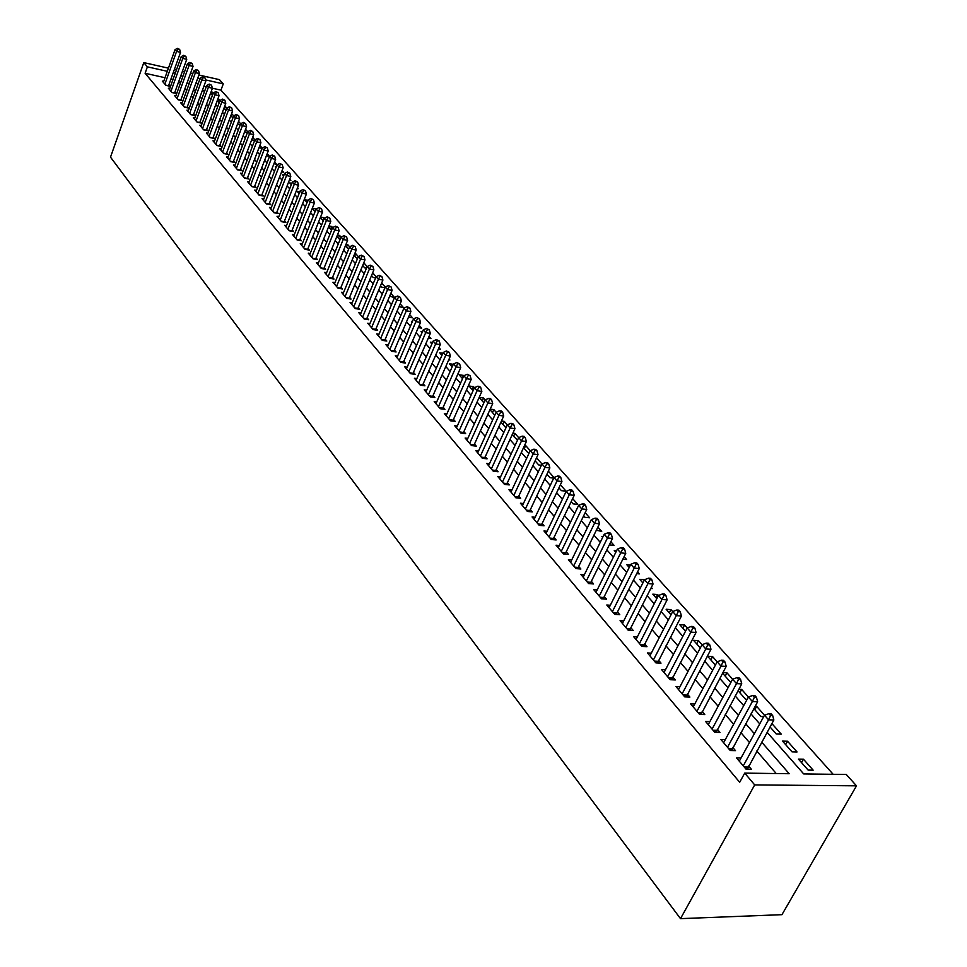 <?xml version="1.0" encoding="UTF-8"?>
<svg xmlns="http://www.w3.org/2000/svg" width="967" height="967" viewBox="0 0 967 967"><rect width="100%" height="100%" fill="white"/><g stroke="black" fill="none" stroke-linecap="round" stroke-linejoin="round"><path stroke-width="1.45" d="M833.167 774.313L220.947 90.136L223.268 83.875L205.596 79.91M767.097 732.261L803.686 773.914L846.258 774.482L856.496 785.833L781.952 914.673L680.502 918.65L110.504 157.15L143.793 62.601L147.383 66.844L145.11 73.287L739.682 782.267L744.723 773.116L789.193 773.721L761.67 742.1M198.888 75.015L219.461 79.657L223.268 83.875M787.537 741.23L782.521 741.097L792.021 751.855L797.05 751.963L787.537 741.23L785.639 744.626M754.816 709.718L756.653 706.357L755.154 706.297M756.653 706.357L768.56 719.823L743.26 765.864M763.725 716.595L760.799 716.499L753.873 708.642M725.202 676.163L726.966 672.839L722.869 672.633M726.966 672.839L736.516 683.633L712.075 729.106M730.834 682.533L722.567 673.189M696.711 643.901L698.428 640.625L693.557 640.323L700.313 647.975M698.428 640.625L705.789 648.93L682.146 693.835M669.297 612.848L670.965 609.609L666.13 609.258L671.013 614.794M670.965 609.609L676.284 615.628L653.414 659.965M626.761 628.55L630.363 628.78L653.039 584.044L647.95 583.633L644.493 579.729L639.719 579.354L642.874 582.92M651.323 587.428L652.35 588.589L650.803 588.468M616.583 550.743L614.275 550.525L615.822 552.278M624.09 556.678L626.568 559.482L622.857 559.156M597.884 527.088L601.716 531.427L596.349 530.23M572.657 498.609L577.746 504.351L573.068 503.855L571.171 501.704M548.337 471.159L557.016 480.962L537.108 522.881M553.704 478.109L549.969 477.686L546.899 474.205M524.271 448.579L525.673 445.557L524.561 445.424M525.673 445.557L533.143 454.007L513.815 495.43M529.336 452.616L527.656 452.411L523.498 447.709M502.913 424.38L504.278 421.394L501.426 421.02M504.278 421.394L510.129 428.018L491.345 468.935M500.918 422.132L505.946 427.813M482.243 400.979L483.573 398.029L479.136 397.413L483.863 402.816M483.573 398.029L487.912 402.937L469.648 443.357M462.25 378.327L463.544 375.414L459.107 374.773L462.54 378.665M463.544 375.414L466.469 378.713L448.688 418.663M442.813 353.306L439.755 352.846L441.931 355.324M449.075 359.071L449.909 360.014L448.736 359.833M422.41 331.826L420.996 331.608L422.011 332.757M429.022 336.431L430.931 338.595L428.26 338.172M409.621 314.529L412.546 317.829L408.497 317.176M390.849 293.327L396.857 300.121L380.647 338.462M394.439 297.655L389.677 296.12M372.67 272.803L376.139 276.719M375.655 277.867L373.177 277.444L371.521 275.559M354.587 256.376L355.699 253.644L354.816 253.487M355.699 253.644L360.522 259.096L345.098 296.555M357.476 258.66L353.934 255.639M338.45 238.112L339.55 235.404L337.41 235.017M339.55 235.404L343.188 239.526L328.139 276.562M336.879 236.323L339.961 239.816M322.785 220.367L323.86 217.696L320.548 217.067M323.86 217.696L326.387 220.561L311.688 257.174M320.343 217.587L323.256 220.887M307.905 200.338L304.52 199.673L307.035 202.526M291.841 183.343L289.737 182.92L291.309 184.709M297.473 187.9L298.174 188.698L297.244 188.517M276.26 166.808L275.341 166.626L276.03 167.4M282.098 170.543L283.633 172.271L281.59 171.872M267.17 153.68L269.491 156.303L266.409 155.675M252.653 137.302L256.702 141.871L243.43 176.719M254.623 140.517L251.686 139.84M238.547 121.371L242.403 125.734L229.421 160.208M240.118 125.142L237.604 123.885M224.465 109.005L225.396 106.515L224.646 106.358M225.396 106.515L228.514 110.045L215.798 144.156M226.036 110.165L223.897 108.364M211.858 94.718L212.764 92.264L211.072 91.889M212.764 92.264L215 94.79L202.55 128.538M210.576 93.255L212.426 95.358M220.947 90.136L212.414 88.239L199.734 122.749M206.225 86.861L203.868 86.341M218.119 101.813L219.038 99.335L217.817 99.069M219.038 99.335L220.029 100.459M219.146 102.828L217.188 100.761M230.895 116.282L231.572 113.731M231.826 113.78L233.688 115.871M233.035 117.611L230.702 116.064M245.558 129.276L249.498 133.748L236.371 168.403M247.322 132.781L244.603 131.802M259.857 145.437L263.991 150.115L250.574 185.144M262.033 148.362L258.987 147.733M274.58 162.057L276.514 164.233L273.939 163.713M283.984 175.015L282.485 174.725L283.609 175.994M289.737 179.161L290.862 180.43L289.351 180.128M299.806 191.78L297.074 191.248L299.117 193.545M304.569 248.785L307.651 249.329L322.531 212.111L318.179 211.29L316.136 208.993L312.317 208.28M312.256 208.437L315.085 211.64M330.569 229.179L331.645 226.483L328.913 225.976M331.645 226.483L334.727 229.965L319.847 266.795M328.55 226.882L331.548 230.279M346.464 247.177L347.564 244.458L346.041 244.18M347.564 244.458L351.783 249.232L336.552 286.474M348.616 249.268L345.34 245.908M362.83 265.72L363.725 262.927M363.967 262.976L369.382 269.104L353.777 306.781M366.493 268.197L364.752 267.895L362.661 265.526M381.687 282.98L387.549 289.616L371.546 327.728M384.975 287.695L381.747 287.139L380.527 285.761M400.157 303.843L403.565 307.687L398.972 306.648M412.474 321.334L411.845 321.237L412.305 321.757M419.243 325.383L421.672 328.127L418.288 327.595M432.527 342.487L430.303 342.149L431.898 343.95M438.958 347.649L440.348 349.22L438.414 348.918M453.293 364.305L449.353 363.725L452.157 366.892M472.174 389.568L473.479 386.631L469.019 386.002L473.105 390.632M473.479 386.631L477.094 390.728L459.083 430.907M492.493 412.583L493.847 409.621L490.172 409.126M493.847 409.621L498.924 415.363L480.406 456.037M489.931 409.682L494.802 415.206M513.501 436.383L514.879 433.373L512.885 433.119M514.879 433.373L521.527 440.892L502.477 482.062M517.502 440.178L512.111 434.799M535.222 460.981L536.455 457.923M536.649 457.947L544.965 467.363L525.359 509.029M541.399 465.26L538.716 464.946L535.089 460.836M560.389 484.757L566.07 491.176L561.416 490.656L558.926 487.827M585.156 512.715L589.628 517.768L584.938 517.285L583.645 515.834M603.057 536.612L601.897 536.504L602.683 537.398M610.866 541.75L614.033 545.328L609.319 544.892M630.387 565.115L626.882 564.801L629.215 567.448M637.579 571.908L639.344 573.902L636.685 573.673M655.977 597.763L657.62 594.536L652.81 594.161L656.811 598.706M657.62 594.536L661.984 599.48L639.477 643.538M682.871 628.224L684.563 624.972L679.716 624.646L685.518 631.221M684.563 624.972L690.885 632.116L667.641 676.731M710.818 659.881L712.558 656.581L707.663 656.303L715.411 665.078M712.558 656.581L720.995 666.106L696.953 711.289M739.864 692.771L741.665 689.435L738.824 689.302M741.665 689.435L752.374 701.534L727.498 747.298M747.092 699.407L745.666 699.346L738.063 690.728M770.07 726.991L771.859 723.606M771.932 723.618L781.251 734.134L776.259 734.001L770.022 726.942M803.456 759.204L798.428 759.107L808.122 770.083L813.162 770.167L803.456 759.204L801.522 762.625M680.502 918.65L754.695 784.902L744.723 773.116M196.204 82.388L197.945 84.371M202.635 89.713L204.424 91.756M209.15 97.135L210.999 99.238M215.75 104.654L217.66 106.829M222.446 112.269L224.417 114.517M229.239 119.993L231.27 122.313M236.117 127.837L238.22 130.219M243.092 135.779L245.255 138.233M250.175 143.829L252.399 146.368M257.355 152L259.652 154.611M264.632 160.292L267.001 162.976M272.017 168.693L274.459 171.473M279.511 177.227L282.013 180.08M287.114 185.882L289.701 188.819M294.826 194.657L297.485 197.691M302.647 203.566L305.391 206.684M310.6 212.607L313.417 215.822M318.663 221.794L321.564 225.093M326.846 231.113L329.832 234.51M335.162 240.565L338.232 244.071M343.599 250.175L346.766 253.789M352.169 259.93L355.433 263.64M360.872 269.841L364.233 273.661M369.708 279.91L373.165 283.839M378.701 290.136L382.255 294.173M387.827 300.519L391.478 304.678M397.099 311.072L400.858 315.363M406.515 321.806L410.395 326.205M416.1 332.708L420.077 337.241M425.831 343.793L429.928 348.458M435.73 355.058L439.949 359.857M445.799 366.517L450.138 371.461M456.037 378.17L460.497 383.246M466.445 390.015L471.038 395.249M477.033 402.079L481.771 407.458M487.815 414.335L492.674 419.883M498.779 426.822L503.783 432.527M509.935 439.526L515.085 445.388M521.298 452.459L526.592 458.491M532.853 465.611L538.317 471.823M544.626 479.016L550.247 485.41M556.617 492.662L562.407 499.25M568.826 506.563L574.785 513.344M581.276 520.73L587.404 527.704M593.943 535.15L600.253 542.342M606.865 549.86L613.356 557.246M620.028 564.849L626.713 572.452M633.445 580.127L640.335 587.96M647.128 595.696L654.224 603.771M661.09 611.579L668.39 619.895M675.329 627.788L682.847 636.359M689.846 644.324L697.594 653.148M704.665 661.186L712.655 670.276M719.786 678.411L728.018 687.767M735.234 695.986L743.708 705.632M750.996 713.924L759.736 723.872M200.024 78.653L197.751 78.146M192.796 73.649L190.584 73.154M184.552 71.788L182.425 71.304M176.429 69.962L174.374 69.491M168.439 68.161L143.793 62.601M175.293 73.105L173.238 72.646M167.303 71.316L147.383 66.844M754.357 733.699L745.666 723.715M738.425 715.387L729.988 705.705M722.82 697.473L714.637 688.069M707.542 679.91L699.6 670.796M692.565 662.709L684.866 653.861M677.903 645.859L670.421 637.265M663.531 629.348L656.267 621.007M649.437 613.163L642.39 605.064M635.621 597.292L628.78 589.423M622.083 581.735L615.423 574.096M608.799 566.469L602.332 559.047M595.757 551.492L589.483 544.288M582.968 536.806L576.876 529.807M570.421 522.385L564.498 515.58M558.104 508.243L552.35 501.631M546.017 494.342L540.432 487.924M534.147 480.708L528.719 474.471M522.482 467.315L517.212 461.259M511.035 454.164L505.91 448.277M499.794 441.242L494.802 435.513M488.746 428.55L483.899 422.978M477.879 416.076L473.177 410.661M467.206 403.807L462.637 398.561M456.726 391.768L452.278 386.655M446.416 379.922L442.088 374.954M436.274 368.27L432.08 363.447M426.302 356.811L422.228 352.133M416.499 345.557L412.534 341M406.853 334.473L402.997 330.049M397.364 323.57L393.617 319.267M388.033 312.849L384.395 308.666M378.846 302.296L375.305 298.235M369.805 291.913L366.372 287.961M360.909 281.687L357.572 277.855M352.145 271.63L348.906 267.895M343.527 261.719L340.372 258.092M335.041 251.964L331.971 248.446M326.677 242.354L323.703 238.934M318.445 232.902L315.544 229.578M310.334 223.582L307.518 220.355M302.345 214.396L299.613 211.265M294.464 205.355L291.816 202.308M286.715 196.446L284.141 193.497M279.064 187.671L276.574 184.794M271.534 179.016L269.116 176.224M264.112 170.482L261.755 167.775M256.799 162.081L254.514 159.446M249.583 153.789L247.359 151.239M242.463 145.618L240.312 143.14M235.452 137.556L233.361 135.162M228.538 129.614L226.508 127.293M221.721 121.782L219.751 119.521M214.988 114.046L213.091 111.858M208.352 106.43L206.503 104.303M201.813 98.9L200.024 96.845M195.346 91.49L193.618 89.496M188.976 84.165L187.296 82.231M182.69 76.937L181.059 75.075M754.695 784.902L856.496 785.833M776.223 773.54L756.774 751.008M749.485 742.571L740.843 732.563M733.639 724.21L725.25 714.504M718.118 706.236L709.983 696.808M702.912 688.625L695.019 679.475M688.021 671.376L680.357 662.492M673.431 654.466L665.985 645.847M659.131 637.906L651.903 629.529M645.11 621.66L638.087 613.525M631.366 605.741L624.549 597.848M617.889 590.124L611.265 582.46M604.665 574.809L598.235 567.363M591.695 559.784L585.446 552.544M578.967 545.037L572.899 538.015M566.481 530.569L560.582 523.751M554.224 516.378L548.494 509.742M542.185 502.429L536.625 495.986M530.375 488.746L524.972 482.485M518.771 475.305L513.513 469.225M507.373 462.105L502.272 456.194M496.18 449.135L491.212 443.382M485.18 436.395L480.357 430.811M474.362 423.872L469.684 418.445M463.749 411.567L459.192 406.285M453.305 399.468L448.881 394.343M443.031 387.574L438.74 382.594M432.938 375.885L428.768 371.038M423.014 364.378L418.953 359.676M413.26 353.076L409.307 348.495M403.65 341.955L399.818 337.507M394.21 331.004L390.475 326.689M384.914 320.234L381.288 316.04M375.764 309.645L372.247 305.56M366.759 299.214L363.338 295.249M357.899 288.952L354.575 285.096M349.184 278.847L345.944 275.099M340.589 268.899L337.447 265.26M332.14 259.108L329.082 255.566M323.812 249.462L320.851 246.029M315.605 239.961L312.728 236.625M307.53 230.605L304.738 227.366M299.577 221.383L296.857 218.24M291.732 212.305L289.097 209.247M284.008 203.348L281.445 200.387M276.393 194.536L273.903 191.647M268.899 185.845L266.481 183.041M261.501 177.275L259.156 174.556M254.212 168.838L251.94 166.203M247.02 160.51L244.82 157.947M239.937 152.303L237.797 149.825M232.95 144.204L230.871 141.798M226.06 136.226L224.042 133.893M219.267 128.357L217.309 126.097M212.571 120.597L210.673 118.397M205.959 112.934L204.122 110.806M199.432 105.379L197.655 103.312M193.001 97.933L191.273 95.926M186.655 90.572L184.975 88.638M180.382 83.319L178.762 81.433M173.008 79.487L170.954 79.028M165.019 77.711L145.11 73.287M741.024 758.007L736.528 757.923L746.053 769.164L751.335 769.236L748.543 765.949M725.286 739.634L720.899 739.513L730.23 750.513L735.488 750.634L732.756 747.418M709.863 721.624L705.608 721.491L714.746 732.261L719.98 732.406L717.296 729.263M694.765 703.988L690.619 703.831L699.576 714.383L704.786 714.565L702.163 711.47M679.97 686.703L675.945 686.522L684.721 696.869L689.894 697.074L687.319 694.052M665.477 669.756L661.561 669.563L670.155 679.704L675.317 679.934L672.79 676.973M651.274 653.16L647.455 652.943L655.88 662.878L661.017 663.144L658.539 660.243M637.362 636.878L633.627 636.649L641.895 646.391L646.996 646.681L644.578 643.841M623.703 620.911L620.077 620.669L628.175 630.218L633.264 630.544L630.883 627.752M610.322 605.257L606.78 605.004L614.722 614.371L619.787 614.71L617.454 611.978M597.195 589.894L593.738 589.628L601.534 598.815L606.563 599.189L604.278 596.506M584.31 574.821L580.949 574.543L588.589 583.56L593.593 583.959L591.357 581.324M571.678 560.026L568.391 559.748L575.897 568.596L580.877 569.007L578.677 566.42M559.277 545.509L556.061 545.219L563.435 553.91L568.391 554.345L566.227 551.806M547.104 531.258L543.962 530.968L551.202 539.489L556.134 539.949L554.006 537.447M535.162 517.272L532.092 516.958L539.187 525.335L544.095 525.806L542.016 523.365M523.425 503.529L520.427 503.215L527.402 511.434L532.285 511.93L530.242 509.524M511.906 490.039L508.968 489.713L515.822 497.787L520.681 498.307L518.675 495.938M500.592 476.779L497.727 476.453L504.448 484.382L509.283 484.914L507.312 482.593M489.471 463.749L486.667 463.423L493.279 471.219L498.09 471.763L496.144 469.491M478.556 450.948L475.812 450.622L482.303 458.273L487.09 458.841L485.18 456.605M467.823 438.377L465.139 438.039L471.521 445.569L476.272 446.15L474.398 443.95M457.282 426.012L454.647 425.673L460.921 433.071L465.647 433.663L463.809 431.5M446.911 413.864L444.324 413.525L450.501 420.79L455.203 421.394L453.402 419.267M436.721 401.909L434.195 401.571L440.251 408.715L444.941 409.343L443.164 407.252M426.701 390.16L424.223 389.81L430.182 396.845L434.848 397.485L433.095 395.43M416.837 378.605L414.408 378.254L420.282 385.168L424.924 385.821L423.195 383.802M407.143 367.23L404.774 366.892L410.54 373.685L415.157 374.35L413.465 372.355M397.618 356.049L395.285 355.711L400.954 362.395L405.548 363.072L403.88 361.114M388.238 345.05L385.942 344.699L391.526 351.287L396.095 351.964L394.463 350.042M379.004 334.219L376.755 333.881L382.255 340.348L386.8 341.049L385.192 339.151M369.926 323.57L367.726 323.22L373.129 329.59L377.65 330.303L376.066 328.429M360.981 313.078L358.83 312.74L364.148 319.013L368.645 319.726L367.085 317.889M352.193 302.756L350.066 302.417L355.3 308.582L359.784 309.307L358.249 307.506M343.527 292.59L341.448 292.252L346.597 298.332L351.057 299.057L349.546 297.28M335.005 282.594L332.95 282.243L338.039 288.226L342.463 288.976L340.976 287.223M326.604 272.73L324.598 272.392L329.602 278.278L334.014 279.028L332.539 277.311M318.336 263.024L316.366 262.686L321.286 268.488L325.674 269.249L324.235 267.557M310.189 253.475L308.255 253.124L313.103 258.842L317.478 259.615L316.052 257.935M302.175 244.059L300.266 243.708L305.04 249.341L309.392 250.115L307.99 248.471M294.27 234.776L292.397 234.437L297.111 239.985L301.426 240.771L300.048 239.139M286.486 225.637L284.649 225.299L289.278 230.762L293.593 231.548L292.227 229.953M278.81 216.632L277.009 216.294L281.578 221.685L285.857 222.47L284.516 220.899M271.256 207.76L269.479 207.421L273.975 212.728L278.242 213.526L276.925 211.978M263.81 199.009L262.057 198.67L266.493 203.904L270.736 204.714L269.43 203.179M256.46 190.378L254.744 190.052L259.12 195.213L263.338 196.023L262.057 194.512M249.22 181.881L247.528 181.554L251.843 186.631L256.037 187.453L254.78 185.966M242.088 173.504L240.42 173.166L244.675 178.182L248.857 179.004L247.6 177.541M235.054 165.236L233.41 164.91L237.604 169.854L241.762 170.675L240.529 169.237M228.103 157.089L226.496 156.763L230.63 161.634L234.776 162.468L233.555 161.042M221.262 149.051L219.678 148.725L223.752 153.535L227.874 154.369L226.677 152.967M214.517 141.122L212.958 140.795L216.983 145.546L221.08 146.38L219.896 144.99M207.857 133.301L206.322 132.987L210.286 137.665L214.372 138.499L213.211 137.133M201.293 125.589L199.782 125.275L203.699 129.88L207.76 130.738L206.612 129.385M194.814 117.974L193.327 117.66L197.183 122.217L201.233 123.063L200.096 121.733M188.432 110.468L186.957 110.153L190.765 114.65L194.79 115.508L193.678 114.191M182.122 103.058L180.672 102.744L184.431 107.18L188.432 108.038L187.332 106.745M175.897 95.745L174.471 95.443L178.182 99.819L182.171 100.677L181.083 99.396M169.757 88.529L168.355 88.227L172.017 92.542L175.982 93.412L174.906 92.143M163.701 81.409L162.311 81.107L165.925 85.362L169.878 86.232L168.814 84.987M165.732 85.144L168.536 85.761L180.539 52.327L176.574 51.408L164.874 84.117M178.061 49.039L179.644 49.414L177.445 48.35L178.061 49.039L176.574 51.408L175.039 49.668L163.363 82.34M177.445 48.35L175.039 49.668M180.539 52.327L179.644 49.414M171.812 92.312L174.628 92.917L186.74 59.313L182.775 58.395L170.941 91.285M184.262 56.013L185.857 56.376L183.633 55.312L184.262 56.013L182.775 58.395L181.216 56.642L169.418 89.484M183.633 55.312L181.216 56.642M186.74 59.313L185.857 56.376M177.976 99.565L180.793 100.181L193.037 66.397L189.049 65.478L177.094 98.537M190.547 63.085L192.143 63.447L189.907 62.372L190.547 63.085L189.049 65.478L187.465 63.701L175.547 96.712M189.907 62.372L187.465 63.701M193.037 66.397L192.143 63.447M184.214 106.914L187.054 107.53L199.42 73.565L195.407 72.658L183.331 105.886M196.905 70.24L198.513 70.603L196.265 69.515L196.905 70.24L195.407 72.658L193.799 70.857L181.772 104.037M196.265 69.515L193.799 70.857M199.42 73.565L198.513 70.603M190.535 114.372L193.388 114.976L205.874 80.841L201.849 79.935L189.653 113.332M203.36 77.493L204.968 77.856L202.707 76.768L203.36 77.493L201.849 79.935L200.229 78.109L188.069 111.459M202.707 76.768L200.229 78.109M205.874 80.841L204.968 77.856M211.519 85.217L209.235 84.105L211.519 85.217L212.426 88.215L208.376 87.308L196.059 120.887M209.899 84.854L208.376 87.308L206.733 85.459L194.452 118.989M209.235 84.105L206.733 85.459M200.918 126.617L213.332 92.905L215.859 91.551L218.155 92.663L215.859 91.551M216.523 92.3L215 94.79L219.062 95.685L206.237 130.412M219.062 95.685L218.155 92.663M210.02 137.338L212.909 137.93L225.794 103.251L221.709 102.369L209.126 136.287M223.244 99.867L224.876 100.217L222.567 99.105L223.244 99.867L221.709 102.369L220.017 100.459L207.482 134.34M222.567 99.105L220.017 100.459M225.794 103.251L224.876 100.217M214.13 142.173L226.798 108.111L229.372 106.757L231.693 107.881L229.372 106.757M230.061 107.518L228.514 110.045L232.624 110.939L219.509 146.065M232.624 110.939L231.693 107.881M223.462 153.173L226.375 153.765L239.538 118.723L235.416 117.841L222.567 152.121M236.963 115.291L238.619 115.653L236.262 114.505L236.963 115.291L235.416 117.841L233.676 115.883L220.863 150.127M236.262 114.505L233.676 115.883M239.538 118.723L238.619 115.653M227.704 158.177L240.65 123.752L243.261 122.374L245.63 123.522L243.261 122.374M243.962 123.172L242.403 125.734L246.561 126.617L233.156 162.142M246.561 126.617L245.63 123.522M234.63 166.348L247.721 131.73L250.356 130.352L252.738 131.512L250.356 130.352M251.069 131.161L249.498 133.748L253.668 134.618L240.118 170.349M253.668 134.618L252.738 131.512M241.653 174.628L254.889 139.828L257.548 138.45L259.942 139.611L257.548 138.45M258.274 139.26L256.702 141.871L260.885 142.741L247.189 178.677M260.885 142.741L259.942 139.611M248.785 183.029L262.166 148.036L264.849 146.658L267.267 147.83L264.849 146.658M265.574 147.48L263.991 150.115L268.21 150.985L254.345 187.127M268.21 150.985L267.267 147.83M258.745 194.766L261.731 195.334L275.631 159.337L271.401 158.467L257.838 193.702M272.996 155.82L274.688 156.17L272.247 154.974L272.996 155.82L271.401 158.467L269.539 156.376L256.013 191.551M272.247 154.974L269.539 156.376M275.631 159.337L274.688 156.17M266.106 203.445L269.104 204.013L283.162 167.811L278.907 166.953L265.2 202.369M280.515 164.281L282.207 164.62L279.753 163.423L280.515 164.281L278.907 166.953L277.021 164.825L263.35 200.193M279.753 163.423L277.021 164.825M283.162 167.811L282.207 164.62M273.576 212.244L276.598 212.813L290.801 176.417L286.534 175.559L272.658 211.169M288.142 172.863L289.846 173.202L287.368 171.993L288.142 172.863L286.534 175.559L284.624 173.395L270.784 208.957M287.368 171.993L284.624 173.395M290.801 176.417L289.846 173.202M281.155 221.177L284.189 221.745L298.561 185.144L294.27 184.298L280.237 220.101M295.89 181.566L297.606 181.905L295.104 180.696L295.89 181.566L294.27 184.298L292.324 182.098L278.339 217.865M295.104 180.696L292.324 182.098M298.561 185.144L297.606 181.905M288.843 230.243L291.889 230.799L306.43 194.004L302.115 193.158L287.924 229.167M303.747 190.402L305.463 190.741L302.949 189.52L303.747 190.402L302.115 193.158L300.145 190.934L285.99 226.894M302.949 189.52L300.145 190.934M306.43 194.004L305.463 190.741M296.639 239.441L299.71 239.997L314.42 202.985L310.093 202.151L295.733 238.365M311.712 199.383L313.453 199.71L310.915 198.477L311.712 199.383L310.093 202.151L308.086 199.891L293.763 236.057M310.915 198.477L308.086 199.891M314.42 202.985L313.453 199.71M319.811 208.485L321.552 208.812L319.001 207.567L319.811 208.485L303.65 247.697M301.656 245.352L316.136 208.993L319.001 207.567M322.531 212.111L321.552 208.812M309.67 254.792L324.32 218.228L327.209 216.801L329.783 218.059L327.209 216.801M328.031 217.732L326.387 220.561L330.762 221.383L315.556 259.277M330.762 221.383L329.783 218.059M317.792 264.378L332.624 227.596L335.537 226.169L338.136 227.438L335.537 226.169M336.383 227.112L334.727 229.965L339.127 230.787L323.727 268.911M339.127 230.787L338.136 227.438M326.048 274.108L341.061 237.12L343.998 235.682L346.621 236.975L343.998 235.682M344.856 236.649L343.188 239.526L347.612 240.336L332.019 278.701M347.612 240.336L346.621 236.975M334.437 283.984L349.619 246.79L352.592 245.352L355.24 246.645L352.592 245.352M353.463 246.331L351.783 249.232L356.231 250.03L340.444 288.637M356.231 250.03L355.24 246.645M342.947 294.016L358.322 256.618L361.32 255.167L363.979 256.473L361.32 255.167M362.202 256.158L360.522 259.096L364.982 259.881L349.002 298.718M364.982 259.881L363.979 256.473M351.589 304.206L367.158 266.59L370.18 265.139L372.875 266.457L370.18 265.139M371.074 266.143L369.382 269.104L373.878 269.89L357.693 308.969M373.878 269.89L372.875 266.457M363.519 318.276L366.711 318.784L382.908 280.055L378.399 279.282L362.589 317.176M380.091 276.284L381.905 276.598L379.185 275.269L380.091 276.284L378.399 279.282L376.127 276.719L360.377 314.553M366.711 318.784L366.517 319.388M379.185 275.269L376.127 276.719M382.908 280.055L381.905 276.598M369.297 325.069L385.253 287.018L388.335 285.555L391.079 286.909L388.335 285.555M389.266 286.595L387.549 289.616L392.082 290.39L375.486 329.965M392.082 290.39L391.079 286.909M378.363 335.754L394.524 297.485L397.63 296.023L400.398 297.377L397.63 296.023M398.573 297.074L396.857 300.121L401.414 300.882L384.6 340.71M401.414 300.882L400.398 297.377M390.837 350.465L394.077 350.948L410.89 311.555L406.309 310.806L389.894 349.353M408.038 307.724L409.875 308.026L407.083 306.648L408.038 307.724L406.309 310.806L403.94 308.122L387.574 346.621M394.077 350.948L393.859 351.637M407.083 306.648L403.94 308.122M410.89 311.555L409.875 308.026M400.241 361.549L403.493 362.021L420.524 322.398L415.931 321.66L399.298 360.437M417.659 318.542L419.497 318.844L416.692 317.454L417.659 318.542L415.931 321.66L413.513 318.929L396.929 357.645M403.493 362.021L403.275 362.734M416.692 317.454L413.513 318.929M420.524 322.398L419.497 318.844M409.79 372.815L413.066 373.274L430.327 333.422L425.698 332.684L408.848 371.703M427.438 329.542L429.288 329.832L426.459 328.442L427.438 329.542L425.698 332.684L423.244 329.916L406.442 368.862M413.066 373.274L412.836 374.011M426.459 328.442L423.244 329.916M430.327 333.422L429.288 329.832M419.509 384.262L422.797 384.721L440.287 344.627L435.633 343.914L418.566 383.15M437.386 340.735L439.248 341.013L436.383 339.598L437.386 340.735L435.633 343.914L433.131 341.085L416.112 380.261M422.797 384.721L422.555 385.482M436.383 339.598L433.131 341.085M440.287 344.627L439.248 341.013M429.384 395.902L432.684 396.349L450.404 356.025L445.739 355.312L428.441 394.79M447.503 352.109L449.365 352.387L446.476 350.961L447.503 352.109L445.739 355.312L443.2 352.447L425.951 391.853M432.684 396.349L432.442 397.147M446.476 350.961L443.2 352.447M450.404 356.025L449.365 352.387M439.429 407.736L442.753 408.183L460.703 367.605L456.013 366.916L438.474 406.623M457.778 363.677L459.663 363.955L456.75 362.504L457.778 363.677L456.013 366.916L453.426 364.003L435.948 403.65M442.753 408.183L442.499 409.017M456.75 362.504L453.426 364.003M460.703 367.605L459.663 363.955M446.125 415.629L463.834 375.752L467.194 374.253L470.131 375.716L467.194 374.253M468.246 375.438L466.469 378.713L471.183 379.402L452.725 421.08M471.183 379.402L470.131 375.716M456.46 427.825L474.422 387.707L477.807 386.208L480.78 387.682L479.705 386.474L477.807 386.208M478.883 387.404L477.094 390.728L481.844 391.393L463.12 433.349M481.844 391.393L480.78 387.682M466.988 440.227L485.192 399.867L488.625 398.356L489.713 399.589L491.623 399.855L490.523 398.622L488.625 398.356M489.713 399.589L487.912 402.937L492.687 403.59L473.697 445.835M492.687 403.59L491.623 399.855M477.698 452.846L496.156 412.244L499.625 410.733L500.737 411.978L502.647 412.232L501.535 410.987L499.625 410.733M500.737 411.978L498.924 415.363L503.71 416.003L484.455 458.527M503.71 416.003L502.647 412.232M488.589 465.683L507.312 424.839L510.818 423.328L511.942 424.598L513.876 424.851L512.74 423.57L510.818 423.328M511.942 424.598L510.129 428.018L514.94 428.647L495.406 471.461M514.94 428.647L513.876 424.851M499.673 478.762L518.663 437.652L522.204 436.141L523.365 437.435L525.299 437.676L524.15 436.383L522.204 436.141M523.365 437.435L521.527 440.892L526.374 441.508L506.551 484.612M526.374 441.508L525.299 437.676M510.963 492.058L530.218 450.707L533.808 449.184L534.981 450.501L536.927 450.743L535.754 449.425L533.808 449.184M534.981 450.501L533.143 454.007L538.015 454.599L517.901 498.005M538.015 454.599L536.927 450.743M522.458 505.608L541.991 464.003L545.618 462.48L546.814 463.822L548.773 464.051L547.576 462.709L545.618 462.48M546.814 463.822L544.965 467.363L549.86 467.931L529.445 511.64M549.86 467.931L548.773 464.051M534.159 519.4L553.982 477.529L557.657 476.006L558.866 477.372L560.836 477.601L559.615 476.235L557.657 476.006M558.866 477.372L557.016 480.962L561.924 481.518L541.206 525.528M561.924 481.518L560.836 477.601M550.042 538.111L553.535 538.438L574.217 495.346L569.273 494.802L549.087 536.987M571.146 491.176L573.117 491.405L571.884 490.003L569.901 489.785L571.146 491.176L569.273 494.802L566.191 491.321L546.065 533.433M553.535 538.438L553.184 539.671M569.901 489.785L566.191 491.321M574.217 495.346L573.117 491.405M562.226 552.483L565.743 552.798L586.739 509.44L581.771 508.92L561.271 551.359M583.645 505.245L585.639 505.463L584.37 504.037L582.388 503.831L583.645 505.245L581.771 508.92L578.629 505.366L558.201 547.745M565.743 552.798L565.381 554.079M582.388 503.831L578.629 505.366M586.739 509.44L585.639 505.463M574.652 567.133L578.181 567.424L599.492 523.788L594.512 523.292L573.697 565.997M596.397 519.581L598.392 519.787L597.098 518.336L595.104 518.143L596.397 519.581L594.512 523.292L591.308 519.678L570.566 562.31M578.181 567.424L577.807 568.753M595.104 518.143L591.308 519.678M599.492 523.788L598.392 519.787M587.307 582.049L590.861 582.327L612.498 538.426L607.481 537.942L586.353 580.925M609.379 534.195L611.386 534.388L610.08 532.914L608.074 532.72L609.379 534.195L607.481 537.942L604.218 534.255L583.161 577.166M590.861 582.327L590.474 583.705M608.074 532.72L604.218 534.255M612.498 538.426L611.386 534.388M600.205 597.255L603.771 597.521L625.758 553.342L620.717 552.882L599.25 596.119M622.615 549.087L624.634 549.268L623.304 547.769L621.285 547.576L622.615 549.087L620.717 552.882L617.381 549.123L595.998 592.3M603.771 597.521L603.372 598.948M621.285 547.576L617.381 549.123M625.758 553.342L624.634 549.268M613.356 612.752L616.934 612.993L639.26 568.548L634.195 568.112L612.401 611.627M636.117 564.257L638.135 564.438L636.782 562.903L634.751 562.734L636.117 564.257L634.195 568.112L630.81 564.281L609.089 607.723M616.934 612.993L616.523 614.492M634.751 562.734L630.81 564.281M639.26 568.548L638.135 564.438M649.884 579.741L651.915 579.91L650.525 578.351L648.494 578.181L649.884 579.741L625.806 627.426M622.434 623.449L644.493 579.729L648.494 578.181M630.363 628.78L629.928 630.327M653.039 584.044L651.915 579.91M636.032 639.477L658.442 595.491L662.504 593.931L663.918 595.527L665.961 595.684L664.547 594.101L662.504 593.931M663.918 595.527L661.984 599.48L667.097 599.854L643.599 646.488M667.097 599.854L665.961 595.684M649.909 655.831L672.681 611.567L676.791 610.008L678.23 611.64L680.284 611.785L678.846 610.153L676.791 610.008M678.23 611.64L676.284 615.628L681.421 615.991L657.536 662.963M681.421 615.991L680.284 611.785M664.051 672.512L687.211 627.958L691.369 626.411L692.843 628.067L694.91 628.199L693.436 626.543L691.369 626.411M692.843 628.067L690.885 632.116L696.047 632.442L671.763 679.777M696.047 632.442L694.91 628.199M678.496 689.531L702.03 644.699L706.248 643.14L707.747 644.832L709.826 644.965L708.315 643.273L706.248 643.14M707.747 644.832L705.789 648.93L710.975 649.244L686.268 696.929M710.975 649.244L709.826 644.965M693.23 706.889L717.163 661.779L721.43 660.219L722.965 661.948L725.057 662.069L723.509 660.34L721.43 660.219M722.965 661.948L720.995 666.106L726.205 666.384L701.075 714.432M726.205 666.384L725.057 662.069M708.267 724.621L732.599 679.221L736.939 677.662L738.498 679.426L740.601 679.523L739.03 677.758L736.939 677.662M738.498 679.426L736.516 683.633L741.749 683.874L716.184 732.297M741.749 683.874L740.601 679.523M723.618 742.716L748.373 697.026L752.761 695.466L754.369 697.267L756.472 697.352L754.864 695.563L752.761 695.466M754.369 697.267L752.374 701.534L757.632 701.752L731.608 750.549M757.632 701.752L756.472 697.352M739.284 761.186L764.486 715.217L768.934 713.658L770.566 715.495L772.681 715.568L771.05 713.731L768.934 713.658M770.566 715.495L768.56 719.823L773.854 719.992L747.358 769.176M773.854 719.992L772.681 715.568M196.942 121.927L199.806 122.531M203.433 129.578L206.309 130.182M216.693 145.207L219.594 145.799M230.315 161.259L233.252 161.852M237.278 169.467L240.227 170.047M244.325 177.783L247.286 178.363M251.48 186.208L254.466 186.788M312.607 258.262L315.701 258.805M320.766 267.883L323.885 268.415M329.058 277.65L332.189 278.182M337.471 287.574L340.614 288.093M346.017 297.643L349.184 298.162M354.708 307.881L357.875 308.388M372.476 328.828L375.692 329.336M381.578 339.562L384.806 340.058M440.239 408.69L442.499 408.993M450.453 420.73L452.725 421.032M449.643 419.775L452.979 420.21M460.848 432.986L463.133 433.276M460.026 432.019L463.386 432.442M471.413 445.449L473.721 445.727M470.603 444.482L473.975 444.893M482.17 458.128L484.479 458.394M481.348 457.161L484.745 457.56M493.122 471.026L495.442 471.292M492.3 470.059L495.708 470.445M504.254 484.153L506.587 484.407M503.432 483.186L506.865 483.56M515.592 497.522L517.949 497.775M514.77 496.555L518.215 496.917M527.136 511.132L529.505 511.374M526.314 510.153L529.771 510.503M538.897 524.984L541.266 525.214M538.063 524.005L541.544 524.344M550.864 539.09L553.257 539.32M563.06 553.462L565.453 553.68M575.486 568.112L577.891 568.318M588.141 583.028L590.559 583.222M601.039 598.235L603.481 598.416M614.19 613.731L616.632 613.9M627.595 629.541L630.049 629.698M641.266 645.654L643.732 645.787M640.432 644.663L644.046 644.868M655.203 662.081L657.693 662.214M654.369 661.09L658.007 661.283M669.43 678.846L671.92 678.955M668.584 677.855L672.246 678.024M683.935 695.95L686.449 696.047M683.101 694.947L686.763 695.104M698.742 713.392L701.256 713.489M697.896 712.401L701.595 712.534M713.864 731.209L716.39 731.282M713.017 730.218L716.728 730.327M729.287 749.401L731.826 749.449M728.441 748.398L732.176 748.482M745.037 767.967L747.6 768.003M744.203 766.976L747.938 767.036"/></g></svg>
